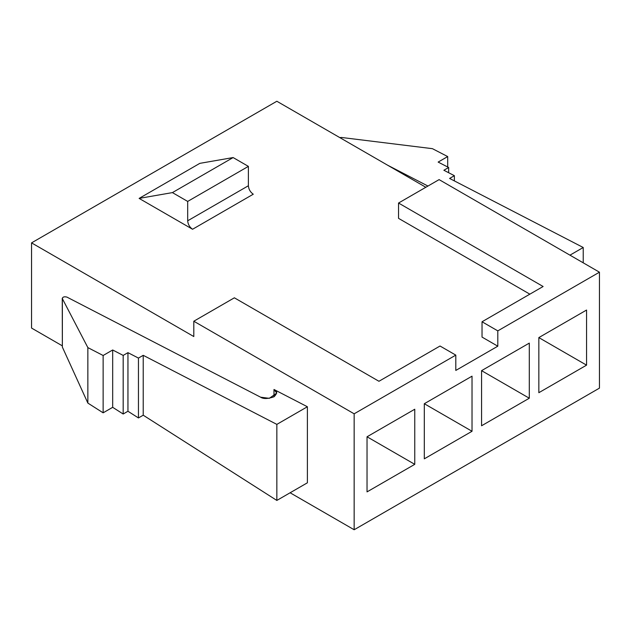 <?xml version="1.0" encoding="UTF-8"?>
<svg xmlns="http://www.w3.org/2000/svg" width="631" height="631" viewBox="0 0 631 631"><rect width="100%" height="100%" fill="white"/><g stroke="black" fill="none" stroke-linecap="round" stroke-linejoin="round"><path stroke-width="0.95" d="M599.45 272.19L497.804 330.873L497.804 346.19L455.803 370.436L455.803 355.119L354.157 413.81L354.157 529.748L599.45 388.128L599.45 272.19L599.45 388.128L354.157 529.748L354.157 413.81L193.804 321.226L193.804 336.552L31.55 242.872L276.843 101.252L425.838 187.273L276.843 101.252L31.55 242.872L31.55 328.065L31.55 242.872L193.804 336.552L193.804 321.226L354.157 413.81L455.803 355.119L440.036 346.017L378.947 381.282L234.369 297.808L193.804 321.226L234.369 297.808L378.947 381.282L440.036 346.017L455.803 355.119L455.803 370.436L497.804 346.19L497.804 330.873L599.45 272.19L439.105 179.614L599.45 272.19M472.027 431.273L424.308 458.832L424.308 403.722L472.027 376.171L472.027 431.273L472.027 376.171L424.308 403.722L424.308 458.832L472.027 431.273L424.308 403.722L472.027 431.273M586.562 365.152L538.842 392.703L538.842 337.593L586.562 310.042L586.562 365.152L586.562 310.042L538.842 337.593L538.842 392.703L586.562 365.152L538.842 337.601L586.562 365.152M529.299 398.216L481.571 425.767L481.571 370.657L529.299 343.106L529.299 398.216L529.299 343.106L481.571 370.657L481.571 425.767L529.299 398.216L481.571 370.657L529.299 398.216M414.764 464.337L367.037 491.888L367.037 436.786L414.764 409.235L414.764 464.337L414.764 409.235L367.037 436.786L367.037 491.888L414.764 464.337L367.037 436.786L414.764 464.337M31.55 328.065L62.256 345.796L31.55 328.065M290.11 492.772L354.157 529.748L290.11 492.772M62.359 298.644L87.859 347.602L103.137 355.498L112.681 349.984L123.179 355.411L127.951 352.658L138.449 358.085L143.221 355.324L276.843 424.387L307.384 406.75L273.98 389.485C277.522 390.904 277.522 393.342 273.98 396.796C267.852 398.918 263.395 399.052 260.619 397.199L66.862 297.067C64.102 296.452 62.595 296.98 62.359 298.644C62.595 296.98 64.102 296.452 66.862 297.067L260.619 397.199L269.319 398.335L276.749 393.058L273.98 389.485L273.98 396.796L273.98 389.485L307.384 406.75L307.384 482.802L307.384 406.75L276.843 424.387L276.843 500.43L307.384 482.802L276.843 500.43L276.843 424.387L143.221 355.324L143.221 415.198L276.843 500.43L143.221 415.198L143.221 355.324L138.449 358.085L138.449 417.951L143.221 415.198L138.449 417.951L138.449 358.085L127.951 352.658L127.951 411.254L138.449 417.951L127.951 411.254L127.951 352.658L123.179 355.411L123.179 414.015L127.951 411.254L123.179 414.015L123.179 355.411L112.681 349.984L112.681 407.318L123.179 414.015L112.681 407.318L112.681 349.984L103.137 355.498L103.137 412.824L112.681 407.318L103.137 412.824L103.137 355.498L87.859 347.602L87.859 403.083L103.137 412.824L87.859 403.083L87.859 347.602L62.359 298.644L62.359 347.082L87.859 403.083L62.359 347.082L62.256 298.25L62.359 346.198M439.105 179.614L398.54 203.032L543.117 286.506L482.029 321.771L497.804 330.873L482.029 321.771L543.117 286.506L398.54 203.032L439.105 179.614M398.54 218.35L398.54 203.032L398.54 218.35L529.851 294.164L398.54 218.35M482.029 337.088L482.029 321.771L482.029 337.088L497.804 346.19L482.029 337.088M253.268 194.214L192.565 229.258L139.12 198.402L199.822 163.358L139.12 198.402L172.413 192.605L233.115 157.561L199.822 163.358L233.115 157.561L172.413 192.605L187.683 201.423L248.385 166.371L233.115 157.561L248.385 166.371L187.683 201.423L187.683 220.795L248.385 185.751L248.385 166.371L248.385 185.751L187.683 220.795C187.991 224.376 189.623 227.199 192.565 229.258L253.268 194.214C250.326 192.155 248.693 189.332 248.385 185.751C248.693 189.332 250.326 192.155 253.268 194.214M139.12 198.402L192.565 229.258C189.623 227.199 187.991 224.376 187.683 220.795L187.683 201.423L172.413 192.605L139.12 198.402M583.225 262.819L583.225 247.502L569.959 255.161L583.225 247.502L583.225 262.819M449.603 178.439L583.225 247.502L449.603 178.439L454.375 175.686L449.603 178.439M454.375 180.908L454.375 175.686L454.375 180.908M443.877 170.26L454.375 175.686L443.877 170.26L448.649 167.499L443.877 170.26M448.649 172.72L448.649 167.499L448.649 172.72M438.151 162.08L448.649 167.499L438.151 162.08L447.695 156.567L438.151 162.08M447.695 167.01L447.695 156.567L447.695 167.01M432.424 148.671L447.695 156.567L432.424 148.671L341.521 137.471L432.424 148.671M339.77 137.582L341.521 137.471L339.77 137.582M427.952 186.05L387.568 165.18L427.952 186.05"/></g></svg>
